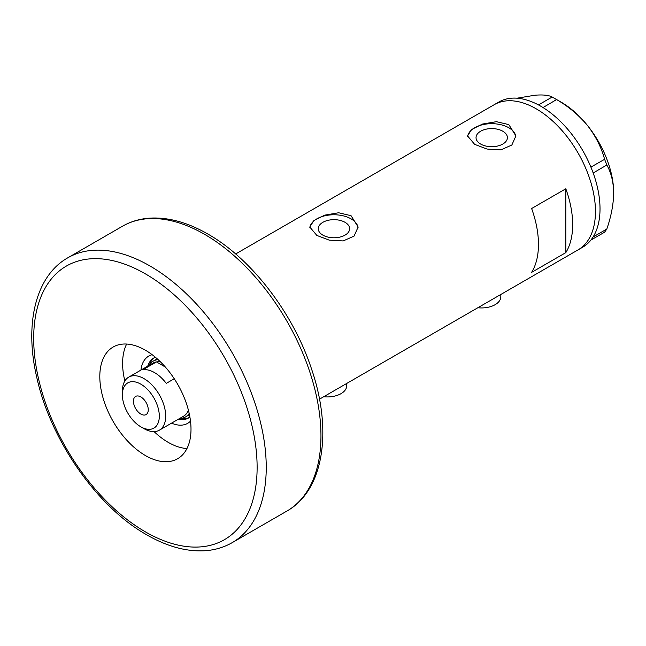 <?xml version="1.0" encoding="UTF-8"?>
<svg xmlns="http://www.w3.org/2000/svg" width="646" height="646" viewBox="0 0 646 646"><rect width="100%" height="100%" fill="white"/><g stroke="black" fill="none" stroke-linecap="round" stroke-linejoin="round"><path stroke-width="0.97" d="M500.812 294.479L500.812 296.78A19.348 11.168 180 0 1 477.83 307.746M346.692 383.458L346.692 385.759A19.348 11.168 180 0 1 323.711 396.733M345.045 222.321A15.69 9.06 -0 0 0 327.95 220.359A15.69 9.06 -0 0 0 318.268 228.724A15.69 9.06 -0 0 0 322.863 235.128A15.69 9.06 -0 0 0 339.957 237.09A15.69 9.06 -0 0 0 349.639 228.724A15.69 9.06 -0 0 0 345.045 222.321M502.814 131.235A15.69 9.06 -0 0 0 485.719 129.273A15.69 9.06 -0 0 0 476.037 137.638A15.69 9.06 -0 0 0 480.632 144.042A15.69 9.06 -0 0 0 497.727 146.004A15.69 9.06 -0 0 0 507.409 137.638A15.69 9.06 -0 0 0 502.814 131.235M508.822 124.605L496.411 121.674L482.497 124.048L471.612 129.523L467.543 135.918L474.624 144.349L487.027 149.056L500.949 149.856L511.842 145.019L515.904 135.918L508.822 124.605M515.871 136.855A24.185 13.962 -0 0 0 508.822 127.763A24.185 13.962 -0 0 0 483.248 124.565A24.185 13.962 -0 0 0 467.599 136.677M351.053 215.691L338.641 212.76L324.728 215.134L313.843 220.609L309.773 227.004L316.855 235.435L329.258 240.15L343.179 240.942L354.073 236.105L358.134 227.004L351.053 215.691M358.102 227.949A24.185 13.962 -0 0 0 351.053 218.857A24.185 13.962 -0 0 0 325.479 215.651A24.185 13.962 -0 0 0 309.83 227.763M531.626 208.521A83.835 48.402 60 0 1 531.626 272.362L565.823 252.618A83.835 48.402 -120 0 0 565.823 188.777L531.626 208.521M536.18 108.811A83.835 48.402 60 0 1 590.945 182.681A83.835 48.402 60 0 1 578.097 249.857A83.835 48.402 -120 0 0 595.459 211.484A83.835 48.402 -120 0 0 558.871 127.117A83.835 48.402 -120 0 0 494.271 104.66A83.835 48.402 60 0 1 536.18 108.811M565.823 252.618L565.823 188.777M319.487 399.171L582.66 247.224A83.835 48.402 -120 0 0 590.904 240.062A83.835 48.402 -120 0 0 591.72 238.996L592.43 237.978A83.835 48.402 -120 0 0 593.181 236.824A83.835 48.402 -120 0 0 600.021 208.852A83.835 48.402 -120 0 0 593.181 172.983A83.835 48.402 -120 0 0 592.43 170.964L591.72 169.123A83.835 48.402 -120 0 0 590.904 167.104L604.616 159.312L606.82 165.013C611.173 172.644 613.466 181.986 613.7 193.057C613.458 204.435 611.173 216.426 606.82 229.031L604.616 232.18L590.904 240.062M590.969 240.054L591.72 238.996M606.82 165.013L593.181 172.983M593.181 172.894L592.43 170.964M556.594 99.581L543.02 107.543A83.835 48.402 -120 0 0 541.461 106.598L540.032 105.774A83.835 48.402 -120 0 0 538.465 104.91L552.177 97.029L556.594 99.581C568.44 106.429 578.735 115.061 587.48 125.477C595.628 136.031 601.337 147.304 604.616 159.312M542.955 107.462L541.461 106.598M592.43 237.978L593.181 236.912L606.82 229.031M591.72 169.123L590.969 167.193M540.032 105.774L538.53 104.91M517.026 98.2L535.041 95.204C543.189 94.591 548.898 95.196 552.177 97.029M554.429 98.281L561.261 102.23A74.161 42.814 60 0 1 587.48 125.477A74.161 42.814 60 0 1 613.7 193.057M590.904 167.104A83.835 48.402 -120 0 0 543.02 107.543M538.465 104.91A83.835 48.402 -120 0 0 498.825 102.028L235.653 253.967M140.941 370.077A38.849 22.432 60 0 1 152.157 354.694M155.371 357.238A34.658 20.01 -120 0 0 153.837 357.981A34.658 20.01 -120 0 0 147.748 366.153M157.228 358.837A32.243 18.613 -120 0 0 156.647 359.152L153.223 361.13A32.243 18.613 60 0 1 158.133 359.652M154.66 357.553A34.658 20.01 -120 0 0 149.581 364.522M154.087 431.617A64.487 37.234 -120 0 0 168.21 442.357A64.487 37.234 -120 0 0 186.969 448.526M126.648 344.052A64.487 37.234 -120 0 0 124.848 380.987M190.505 421.111A38.849 22.432 60 0 1 171.57 423.138M178.377 419.206A34.658 20.01 -120 0 0 188.503 418.01A34.658 20.01 -120 0 0 189.908 417.058M180.71 418.43A34.658 20.01 -120 0 0 189.278 417.518M189.197 413.464A32.243 18.613 60 0 1 185.467 416.977L188.89 414.998A32.243 18.613 -120 0 0 189.448 414.651M140.852 426.828A26.115 15.076 -120 0 0 159.312 416.169A26.115 15.076 -120 0 0 140.852 384.176A26.115 15.076 -120 0 0 122.385 394.843A26.115 15.076 -120 0 0 140.844 426.828A26.115 15.076 -120 0 0 140.852 426.828L144.042 428.669A30.628 17.684 60 0 0 159.352 430.188L183.521 416.234A30.628 17.684 -120 0 0 188.438 410.307M122.385 394.843L122.385 391.153A30.628 17.684 60 0 1 128.724 377.135A30.628 17.684 60 0 1 144.042 378.653A30.628 17.684 60 0 1 164.052 405.64A30.628 17.684 60 0 1 159.352 430.188M140.852 396.951A10.481 6.048 -120 0 0 135.612 396.426A10.481 6.048 -120 0 0 134.005 404.824A10.481 6.048 -120 0 0 140.852 414.062A10.481 6.048 -120 0 0 146.085 414.579A10.481 6.048 -120 0 0 147.692 406.181A10.481 6.048 -120 0 0 140.852 396.951M165.368 367.049L156.469 361.913L142.782 369.811A30.628 17.684 -120 0 1 154.531 372.597A30.628 17.684 -120 0 1 166.272 383.369L174.258 378.758M185.467 416.977A32.243 18.613 60 0 1 179.628 418.487M160.483 361.881A30.628 17.684 -120 0 0 156.469 361.913A30.628 17.684 -120 0 0 152.892 363.181L128.724 377.135M149 365.426A32.243 18.613 60 0 1 153.223 361.13M145.407 350.221A64.487 37.234 -120 0 0 113.163 347.023A64.487 37.234 -120 0 0 103.279 398.695A64.487 37.234 -120 0 0 145.407 455.527A64.487 37.234 -120 0 0 177.65 458.717A64.487 37.234 -120 0 0 187.534 407.045A64.487 37.234 -120 0 0 145.407 350.221M149.969 265.974A164.439 94.938 60 0 1 257.391 410.88A164.439 94.938 60 0 1 232.189 542.648C223.726 547.501 214.351 550.214 204.071 550.796C185.798 551.644 166.692 546.322 146.747 534.823C96.997 506.892 50.436 440.007 36.765 377.369C24.273 324.106 35.49 276.06 67.749 257.835A164.439 94.938 60 0 1 149.969 265.974M145.407 531.868A157.987 91.215 -120 0 0 257.124 467.373A157.987 91.215 -120 0 0 145.407 273.872A157.987 91.215 -120 0 0 33.689 338.375A157.987 91.215 -120 0 0 145.407 531.868M122.465 226.237C131.09 221.295 140.642 218.574 151.14 218.065C169.252 217.355 188.18 222.692 207.907 234.062C251.714 258.852 293.502 313.585 311.711 369.52C332.65 430.914 323.783 490.395 286.905 511.059A164.439 94.938 -120 0 0 312.107 379.291A164.439 94.938 -120 0 0 204.685 234.385A164.439 94.938 -120 0 0 122.465 226.237L67.749 257.835M140.844 426.828L144.042 428.669M232.189 542.648L286.905 511.059"/></g></svg>

